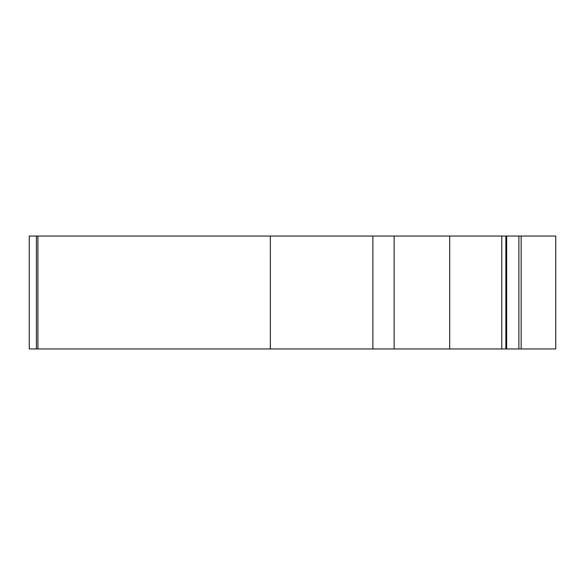 <?xml version="1.0" encoding="UTF-8"?>
<svg xmlns="http://www.w3.org/2000/svg" width="585" height="585" viewBox="0 0 585 585"><rect width="100%" height="100%" fill="white"/><g stroke="black" fill="none" stroke-linecap="round" stroke-linejoin="round"><path stroke-width="0.88" d="M521.155 348.952L521.155 236.047L555.75 236.047L555.75 348.952L449.682 348.952L449.682 236.047L29.25 236.047L29.25 348.952L29.25 236.047M521.155 236.047L449.682 236.047M449.682 348.952L372.872 348.952L372.872 236.047M372.872 348.952L29.25 348.952M518.888 348.952L518.888 236.047M505.857 348.952L505.857 236.047M501.776 348.952L501.776 236.047M394.136 348.952L394.136 236.047M270.358 348.952L270.358 236.047L270.336 348.952M37.908 348.952L37.908 236.047M36.416 348.952L36.416 236.047M506.654 348.952L506.654 236.047"/></g></svg>
